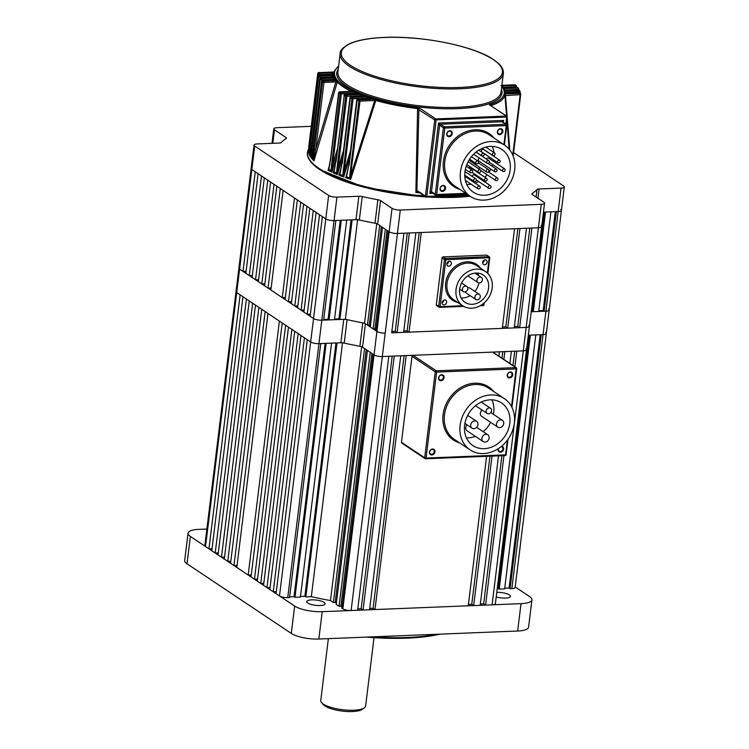 <?xml version="1.0" encoding="UTF-8"?>
<svg xmlns="http://www.w3.org/2000/svg" width="749" height="749" viewBox="0 0 749 749"><rect width="100%" height="100%" fill="white"/><g stroke="black" fill="none" stroke-linecap="round" stroke-linejoin="round"><path stroke-width="1.12" d="M513.589 152.562L563.613 185.977A6.161 1.77 7 0 1 564.315 186.95A6.161 1.77 7 0 1 561.038 188.093L539.102 188.982L537.96 198.279M541.274 204.337A6.161 1.77 7 0 0 544.551 203.185L495.379 603.675A6.161 1.77 -173 0 1 492.102 604.827L523.279 350.86A6.161 1.77 7 0 0 526.556 349.708A6.161 1.77 -173 0 1 523.279 350.86L526.163 327.416A6.161 1.77 7 0 0 529.44 326.264A6.161 1.77 -173 0 1 526.163 327.416L538.4 227.78A6.161 1.77 7 0 0 541.667 226.629A6.161 1.77 -173 0 1 538.4 227.78L541.274 204.337L400.303 210.02L397.419 233.463A6.161 1.77 -173 0 1 389.152 231.778L377.646 224.091A4.11 1.18 7 0 0 375.006 223.193A132.545 38.087 -173 0 1 359.333 220.009A4.11 1.18 7 0 0 355.981 219.691L358.865 196.247A4.11 1.18 -173 0 1 362.216 196.566L359.333 220.009M514.853 366.804L516.773 351.122L523.279 350.86L382.308 356.543A6.161 1.77 -173 0 1 374.041 354.857L376.925 331.414L375.97 330.777L388.207 231.141L389.152 231.778A6.161 1.77 7 0 0 397.419 233.463L403.926 233.201L391.699 332.837L526.163 327.416L519.656 327.678L531.893 228.042L538.4 227.78L397.419 233.463L385.192 333.099A6.161 1.77 -173 0 1 376.925 331.414L365.418 323.727L362.535 347.171A4.11 1.18 7 0 0 359.894 346.272A132.545 38.087 -173 0 1 344.222 343.089A4.11 1.18 7 0 0 340.87 342.77L343.754 319.327A4.11 1.18 -173 0 1 347.105 319.645L344.222 343.089M328.661 195.452A6.161 1.77 7 0 0 336.928 197.127L287.747 597.618A6.161 1.77 -173 0 1 279.489 595.942L310.666 341.965A6.161 1.77 7 0 0 318.934 343.651A6.161 1.77 -173 0 1 310.666 341.965L313.55 318.522A6.161 1.77 7 0 0 321.817 320.207A6.161 1.77 -173 0 1 313.55 318.522L325.778 218.895A6.161 1.77 7 0 0 334.045 220.571A6.161 1.77 -173 0 1 325.778 218.895L328.661 195.452L254.707 146.055L251.833 169.499A6.161 1.77 -173 0 1 251.14 168.534A6.161 1.77 7 0 0 251.833 169.499L239.596 269.134A6.161 1.77 -173 0 1 238.903 268.17A6.161 1.77 7 0 0 239.596 269.134L236.721 292.578A6.161 1.77 -173 0 1 236.019 291.614A6.161 1.77 7 0 0 236.721 292.578L205.535 546.555A6.161 1.77 -173 0 1 204.842 545.581L254.014 145.091A6.161 1.77 7 0 0 254.707 146.055M325.778 218.895L251.833 169.499L255.25 171.783L243.013 271.419L239.596 269.134L313.55 318.522L310.133 316.247L322.37 216.611L325.778 218.895M285.828 138.734L285.987 137.507L274.471 129.82A6.161 1.77 7 0 1 273.778 128.847A6.161 1.77 7 0 1 277.055 127.705L311.266 126.319M538.784 310.788L543.175 310.61L544.12 311.247L556.357 211.611L558.164 211.536A6.161 1.77 7 0 0 561.432 210.394A6.161 1.77 -173 0 1 558.164 211.536L543.446 212.136M343.754 319.327L321.817 320.207L323.624 320.132L335.852 220.496L334.045 220.571L355.981 219.691M285.987 137.507A4.11 1.18 -173 0 1 286.446 138.153A4.11 1.18 -173 0 1 286.184 138.499A132.545 38.087 -173 0 0 281.296 142.516A4.11 1.18 -173 0 1 279.227 143.059L257.291 143.939A6.161 1.77 7 0 0 254.014 145.091M336.928 197.127L358.865 196.247M375.006 223.193L377.88 199.749A132.545 38.087 -173 0 1 362.216 196.566M377.88 199.749A4.11 1.18 -173 0 1 380.529 200.648L377.646 224.091M351.122 610.51L382.308 356.543L388.815 356.281L357.629 610.248L351.122 610.51A6.161 1.77 -173 0 1 342.855 608.825L341.909 608.197L373.096 354.221L374.041 354.857A6.161 1.77 7 0 0 382.308 356.543L385.192 333.099A6.161 1.77 7 0 1 376.925 331.414L392.036 208.334L380.529 200.648M392.036 208.334A6.161 1.77 7 0 0 400.303 210.02M544.551 203.185A6.161 1.77 7 0 0 543.849 202.211L532.342 194.534A4.11 1.18 -173 0 1 531.884 193.888A4.11 1.18 -173 0 1 532.146 193.532L532.052 194.291M536.106 197.043L537.033 189.516A132.545 38.087 -173 0 1 532.146 193.532M537.033 189.516A4.11 1.18 -173 0 1 539.102 188.982M341.272 220.281L346.703 220.066L334.466 319.701L329.045 319.917L341.272 220.281M370.287 326.985L373.133 328.886L385.361 229.25L382.514 227.35L370.287 326.985M364.548 323.156L367.441 325.085L379.677 225.449L376.784 223.52A132.545 38.087 -173 0 1 357.629 219.626L352.124 219.841L339.887 319.477L345.392 319.261A132.545 38.087 -173 0 0 364.548 323.156L376.766 223.661M533.279 311.687L538.7 311.462L550.927 211.827L545.506 212.051L533.279 311.687L531.303 311.088M544.12 311.247L545.927 311.172A6.161 1.77 7 0 0 549.204 310.02A6.161 1.77 -173 0 1 545.927 311.172L531.219 311.762M514.404 326.545L517.756 326.405L519.656 327.678M507.728 328.156L519.965 228.52L526.463 228.258L514.235 327.893L507.728 328.156L505.828 326.892L517.896 228.604M502.467 327.023L505.828 326.892M409.048 332.135L421.275 232.499L514.535 228.735L502.307 328.371L409.048 332.135L407.147 330.871L403.786 331.002M397.12 332.612L409.347 232.976L415.854 232.714L403.627 332.35L397.12 332.612L395.219 331.348L391.858 331.479M373.133 328.886L374.94 328.811L376.12 329.597M370.427 325.796L369.248 325.01L367.441 325.085M334.55 319.027L338.941 318.849L339.887 319.477M323.699 319.458L328.09 319.28L329.045 319.917M310.386 314.224L307.287 314.346L303.879 312.071L316.106 212.435L319.523 214.71L307.287 314.346M304.122 310.039L301.032 310.17L297.615 307.886L309.852 208.25L313.269 210.535L301.032 310.17M297.868 305.864L294.778 305.985L291.361 303.71L303.598 204.074L307.006 206.35L294.778 305.985M291.614 301.688L288.515 301.81L285.107 299.534L297.344 199.899L300.752 202.174L288.515 301.81M285.35 297.503L282.261 297.634L270.885 290.032L283.122 190.396L294.497 197.998L282.261 297.634M271.129 288.009L268.039 288.131L264.631 285.856L276.858 186.22L280.276 188.495L268.039 288.131M264.874 283.834L261.785 283.955L258.368 281.671L270.604 182.035L274.022 184.32L261.785 283.955M258.62 279.649L255.531 279.77L252.113 277.495L264.35 177.859L267.758 180.144L255.531 279.77M252.366 275.473L249.267 275.595L245.859 273.319L258.087 173.684L261.504 175.959L249.267 275.595M246.103 271.288L243.013 271.419M541.667 226.629A6.161 1.77 7 0 0 540.975 225.655M564.315 186.95L561.432 210.394A6.161 1.77 7 0 0 560.739 209.42M357.619 219.738L345.392 319.261M407.147 330.871L419.215 232.583M395.219 331.348L407.287 233.061M517.756 326.405L529.824 228.127M532.324 311.05L544.476 212.089M543.175 310.61L555.318 211.649M381.335 226.554L369.248 325.01M387.027 230.355L374.94 328.811M338.941 318.849L351.094 219.888M328.09 319.28L340.243 220.318M498.263 448.698A3.136 2.603 123.7 0 0 498.122 449.325A3.136 2.603 123.7 0 0 500.519 452.199A3.136 2.603 123.7 0 0 503.637 449.11A3.136 2.603 123.7 0 0 501.587 446.245M498.506 448.539A2.565 2.135 123.7 0 0 501.474 451.123A2.565 2.135 123.7 0 0 501.147 446.61M429.449 452.096A3.136 2.603 123.7 0 0 431.836 454.971A3.136 2.603 123.7 0 0 434.963 451.872A3.136 2.603 123.7 0 0 432.566 449.007A3.136 2.603 123.7 0 0 429.449 452.096M429.683 451.9A2.565 2.135 123.7 0 0 434.205 451.722A2.565 2.135 123.7 0 0 429.683 451.9M438.558 377.861A3.136 2.603 123.7 0 0 440.955 380.726A3.136 2.603 123.7 0 0 444.073 377.636A3.136 2.603 123.7 0 0 441.685 374.772A3.136 2.603 123.7 0 0 438.558 377.861M438.802 377.665A2.565 2.135 123.7 0 0 443.314 377.487A2.565 2.135 123.7 0 0 438.802 377.665M507.242 375.09A3.136 2.603 123.7 0 0 509.629 377.964A3.136 2.603 123.7 0 0 512.756 374.865A3.136 2.603 123.7 0 0 510.369 372A3.136 2.603 123.7 0 0 507.242 375.09M507.476 374.893A2.565 2.135 123.7 0 0 511.998 374.715A2.565 2.135 123.7 0 0 507.476 374.893M503.721 423.578A4.11 3.417 123.7 0 0 502.392 420.311A4.11 3.417 123.7 0 0 498.75 420.395A4.11 3.417 123.7 0 0 496.493 423.878A4.11 3.417 123.7 0 0 497.823 427.145A4.11 3.417 123.7 0 0 501.465 427.061A4.11 3.417 123.7 0 0 503.721 423.578M482.056 410.049A4.11 3.417 123.7 0 0 480.381 413.111A4.11 3.417 123.7 0 0 481.71 416.378L497.823 427.145M489.125 438.034A4.11 3.417 123.7 0 0 487.786 434.766A4.11 3.417 123.7 0 0 484.154 434.851A4.11 3.417 123.7 0 0 481.888 438.334A4.11 3.417 123.7 0 0 483.227 441.601A4.11 3.417 123.7 0 0 486.859 441.517A4.11 3.417 123.7 0 0 489.125 438.034M467.067 424.861A4.11 3.417 123.7 0 0 465.775 427.567A4.11 3.417 123.7 0 0 467.104 430.834L483.227 441.601M477.937 424.627A4.11 3.417 123.7 0 0 476.607 421.35A4.11 3.417 123.7 0 0 472.965 421.434A4.11 3.417 123.7 0 0 470.709 424.917A4.11 3.417 123.7 0 0 472.039 428.185A4.11 3.417 123.7 0 0 475.681 428.1A4.11 3.417 123.7 0 0 477.937 424.627M491.569 410.78A3.08 2.565 123.7 0 0 490.567 408.327A3.08 2.565 123.7 0 0 487.842 408.392A3.08 2.565 123.7 0 0 486.148 410.995A3.08 2.565 123.7 0 0 487.15 413.448A3.08 2.565 123.7 0 0 489.874 413.382A3.08 2.565 123.7 0 0 491.569 410.78M491.878 399.826A25.691 21.375 -56.3 0 1 493.694 412.577A25.691 21.375 -56.3 0 1 493.422 414.319M490.642 422.352A25.691 21.375 -56.3 0 1 483.208 431.705M475.39 436.367A25.691 21.375 -56.3 0 1 466.44 437.903M464.623 425.16A25.691 21.375 123.7 0 0 472.947 445.608A25.691 21.375 123.7 0 0 495.698 445.075A25.691 21.375 123.7 0 0 509.807 423.335A25.691 21.375 123.7 0 0 501.484 402.887A25.691 21.375 123.7 0 0 478.742 403.421A25.691 21.375 123.7 0 0 464.623 425.16M514.329 423.157A30.821 25.644 123.7 0 0 504.339 398.618A30.821 25.644 123.7 0 0 477.038 399.254A30.821 25.644 123.7 0 0 460.111 425.338A30.821 25.644 123.7 0 0 470.1 449.877A30.821 25.644 123.7 0 0 497.392 449.241A30.821 25.644 123.7 0 0 514.329 423.157M492.561 352.096L413.036 355.298L436.264 370.811L515.789 367.609L492.561 352.096A1.03 0.852 -56.3 0 1 493.011 352.217L516.239 367.731A1.03 0.852 123.7 0 0 515.789 367.609A1.03 0.487 -92.3 0 1 516.136 368.901L436.62 372.103L426.059 458.07L505.584 454.858L507.391 440.112M412.016 356.318L401.455 442.275L424.683 457.789L435.235 371.822L412.016 356.318A1.03 0.852 -56.3 0 1 413.036 355.298M504.995 455.523A1.03 0.487 -92.3 0 0 505.154 455.57L425.629 458.772A1.03 0.487 87.7 0 0 426.059 458.07L424.683 457.789A1.03 0.852 123.7 0 0 425.02 458.603L401.792 443.09A1.03 0.852 -56.3 0 1 401.455 442.275M487.159 262.187A2.565 2.135 123.7 0 0 482.646 262.365A2.565 2.135 123.7 0 0 487.159 262.187M484.341 260.043A2.565 2.135 -56.3 0 1 482.628 262.609M451.375 263.629A2.565 2.135 123.7 0 0 446.863 263.807A2.565 2.135 123.7 0 0 451.375 263.629M448.548 261.485A2.565 2.135 -56.3 0 1 446.844 264.051M446.629 302.306A2.565 2.135 123.7 0 0 442.107 302.484A2.565 2.135 123.7 0 0 446.629 302.306M443.801 300.162A2.565 2.135 -56.3 0 1 442.088 302.727M465.466 291.82A3.08 2.565 123.7 0 0 466.402 293.177L475.887 299.506A3.08 2.565 123.7 0 0 478.611 299.441A3.08 2.565 123.7 0 0 480.306 296.838A3.08 2.565 123.7 0 0 479.304 294.385A3.08 2.565 123.7 0 0 476.579 294.441A3.08 2.565 123.7 0 0 474.885 297.053A3.08 2.565 123.7 0 0 475.887 299.506M467.975 275.791A3.08 2.565 123.7 0 0 468.481 276.259L477.965 282.588A3.08 2.565 123.7 0 0 480.689 282.523A3.08 2.565 123.7 0 0 482.384 279.92A3.08 2.565 123.7 0 0 481.382 277.467A3.08 2.565 123.7 0 0 478.658 277.523A3.08 2.565 123.7 0 0 476.963 280.135A3.08 2.565 123.7 0 0 477.965 282.588M462.367 289.142A3.08 2.565 123.7 0 0 463.369 291.595A3.08 2.565 123.7 0 0 466.093 291.53A3.08 2.565 123.7 0 0 467.788 288.927A3.08 2.565 123.7 0 0 466.796 286.464A3.08 2.565 123.7 0 0 464.062 286.53A3.08 2.565 123.7 0 0 462.367 289.142M459.661 289.254A16.441 13.679 -56.3 0 1 468.687 275.342A16.441 13.679 -56.3 0 1 483.245 274.995A16.441 13.679 -56.3 0 1 488.573 288.084A16.441 13.679 -56.3 0 1 479.547 301.997A16.441 13.679 -56.3 0 1 464.989 302.343A16.441 13.679 -56.3 0 1 459.661 289.254M477.675 273.076A16.441 13.679 -56.3 0 1 478.686 275.66M492.187 287.944A20.551 17.096 -56.3 0 1 480.895 305.33A20.551 17.096 -56.3 0 1 462.704 305.761A20.551 17.096 -56.3 0 1 456.047 289.395A20.551 17.096 -56.3 0 1 467.329 272.009A20.551 17.096 -56.3 0 1 485.53 271.578A20.551 17.096 -56.3 0 1 492.187 287.944M478.911 282.944A16.441 13.679 -56.3 0 1 474.903 291.436M470.1 295.64A16.441 13.679 -56.3 0 1 461.075 297.933M479.304 294.385L469.829 288.047A3.08 2.565 123.7 0 0 467.722 287.822M463.753 306.388L439.635 307.362A1.03 0.487 -92.3 0 1 439.476 307.315A1.03 0.852 -56.3 0 1 439.026 307.193L436.658 305.611A1.03 0.852 -56.3 0 1 436.321 304.787L442.079 257.899A1.03 0.852 -56.3 0 1 443.099 256.888L486.476 255.137A1.03 0.852 -56.3 0 1 486.925 255.269L489.303 256.851A1.03 0.852 -56.3 0 1 489.631 257.665L445.824 259.763L440.066 306.65L462.685 305.742M349.661 157.562L343.688 176.961L343.201 176.118A102.089 29.333 -173 0 1 339.466 174.695L340.009 172.888M343.688 176.961A101.958 29.295 -173 0 1 338.941 175.163L339.4 174.76M342.686 157.196L337.434 174.554L336.966 173.693A102.089 29.333 -173 0 1 333.642 172.27L335.814 161.681L334.054 171.98A102.239 29.38 7 0 0 336.479 173.019L345.692 96.087A1.03 0.693 -67.3 0 1 346.553 94.983L361.065 94.402L361.158 96.359M337.434 174.554A101.958 29.295 -173 0 1 333.174 172.729L333.595 172.336M336.413 156.794L331.835 172.12L331.395 171.249A102.089 29.333 -173 0 1 328.446 169.817L328.652 169.059M331.835 172.12A101.958 29.295 -173 0 1 328.034 170.276L328.408 169.883M337.265 82.474L335.861 81.959L323.98 82.437L315.713 149.734L335.861 81.959L337.724 80.574L313.953 160.876A101.958 29.295 -173 0 1 312.118 158.957L312.277 158.535M313.953 160.876L313.391 159.237L314.271 149.397L322.529 82.1A1.03 0.927 -44.3 0 1 323.624 81.145L337.724 80.574A85.461 24.558 7 0 0 353.846 91.341L352.17 91.406M312.998 153.62L311.584 158.311L311.369 157.393A102.089 29.333 -173 0 1 310.292 155.876L310.32 155.951M310.704 152.871L309.833 155.717L309.477 154.069L310.657 142.432L318.718 76.829A1.03 0.964 -24.9 0 1 319.851 75.921L334.728 75.321L333.792 77.306L332.35 76.726L334.728 75.321A85.461 24.558 7 0 0 335.468 77.306L320.797 77.84A1.03 0.487 87.7 0 1 320.956 77.887A1.03 0.955 146.5 0 0 319.842 78.814L310.339 155.558A102.239 29.38 7 0 0 311.116 156.663L320.291 79.478A1.03 0.955 -36 0 1 321.405 78.542L335.824 77.962L335.14 79.946M309.075 152.047L308.747 153.105L308.504 151.448L309.899 138.902L317.848 74.151A1.03 0.983 -10.3 0 1 318.99 73.271L334.531 72.644L333.277 74.666L331.919 73.87L334.531 72.644A85.461 24.558 7 0 0 334.588 74.657L319.402 75.209A1.03 0.487 87.7 0 1 319.561 75.265A1.03 0.974 158.4 0 0 318.428 76.164L308.963 152.927A102.239 29.38 7 0 0 309.477 154.069M308.775 152.862L309.637 147.656M418.307 191.8L415.882 192.456L417.586 108.998L418.934 107.669L416.903 190.808L417.521 190.855A1.03 0.852 123.7 0 0 417.858 191.678L418.026 191.725M350.148 178.505L349.633 177.869L349.895 174.583L350.972 174.723L374.715 100.535L360.016 101.124L350.148 178.505A102.089 29.333 -173 0 1 345.954 177.092L348.248 168.216M350.251 178.618L350.663 179.339A101.958 29.295 -173 0 1 345.364 177.56M497.345 131.796A3.136 2.603 123.7 0 0 499.742 134.661A3.136 2.603 123.7 0 0 502.86 131.571A3.136 2.603 123.7 0 0 500.472 128.706A3.136 2.603 123.7 0 0 497.345 131.796M497.589 131.599A2.565 2.135 123.7 0 0 502.102 131.421A2.565 2.135 123.7 0 0 497.589 131.599M440.028 188.533A3.136 2.603 123.7 0 0 442.416 191.407A3.136 2.603 123.7 0 0 445.543 188.308A3.136 2.603 123.7 0 0 443.146 185.443A3.136 2.603 123.7 0 0 440.028 188.533M440.262 188.336A2.565 2.135 123.7 0 0 444.784 188.158A2.565 2.135 123.7 0 0 440.262 188.336M446.741 133.837A3.136 2.603 123.7 0 0 449.138 136.702A3.136 2.603 123.7 0 0 452.256 133.612A3.136 2.603 123.7 0 0 449.868 130.747A3.136 2.603 123.7 0 0 446.741 133.837M446.975 133.64A2.565 2.135 123.7 0 0 451.497 133.453A2.565 2.135 123.7 0 0 446.975 133.64M348.922 164.714L346.478 176.811A102.239 29.38 7 0 0 349.633 177.869M342.087 163.142L339.934 174.414A102.239 29.38 7 0 0 342.696 175.453L351.946 98.55A1.03 0.627 -69.7 0 1 352.742 97.426L367.768 96.818L367.909 98.774M335.964 161.55L344.24 95.469L336.076 161.915M330.487 159.93L328.802 169.527A102.239 29.38 7 0 0 330.936 170.566L340.112 93.597A1.03 0.749 -64.6 0 1 341.02 92.52L355.195 91.949L355.232 93.906M333.52 80.012L333.717 79.357L321.761 79.834L313.606 146.289L312.136 145.924M311.949 142.825L310.657 142.432M310.666 139.267L309.899 138.902M488.348 187.11A1.545 1.283 -56.3 0 1 491.063 186.997A1.545 1.283 -56.3 0 1 488.348 187.11M490.567 185.771L474.445 175.013A1.545 1.283 123.7 0 0 472.226 176.446M495.323 179.329A1.545 1.283 -56.3 0 1 498.029 179.217A1.545 1.283 -56.3 0 1 495.323 179.329M479.772 167.467A1.545 1.283 123.7 0 0 479.257 169.18M505.182 170.107A1.545 1.283 123.7 0 0 502.476 170.22A1.545 1.283 123.7 0 0 505.182 170.107M504.686 168.881L488.563 158.114A1.545 1.283 123.7 0 0 486.447 159.078M497.046 170.435A1.545 1.283 123.7 0 0 494.34 170.547A1.545 1.283 123.7 0 0 497.046 170.435M479.678 158.264A1.545 1.283 123.7 0 0 478.723 161.007L494.836 171.774M488.919 170.763A1.545 1.283 123.7 0 0 486.204 170.875A1.545 1.283 123.7 0 0 488.919 170.763M470.222 159.631A1.545 1.283 123.7 0 0 470.587 161.335L486.71 172.101M484.481 179.769A1.545 1.283 -56.3 0 1 487.187 179.657A1.545 1.283 -56.3 0 1 484.481 179.769M486.691 178.431L470.569 167.664A1.545 1.283 123.7 0 0 468.846 167.982M477.506 187.55A1.545 1.283 -56.3 0 1 480.221 187.437A1.545 1.283 -56.3 0 1 477.506 187.55M473.63 180.2A1.545 1.283 -56.3 0 1 476.345 180.097A1.545 1.283 -56.3 0 1 473.63 180.2M480.783 171.09A1.545 1.283 123.7 0 0 478.068 171.203A1.545 1.283 123.7 0 0 480.783 171.09M500.21 161.484A1.545 1.283 123.7 0 0 497.505 161.597A1.545 1.283 123.7 0 0 500.21 161.484M499.714 160.258L483.592 149.491A1.545 1.283 123.7 0 0 481.879 152.056L498.001 162.823M495.089 154.191A1.545 1.283 123.7 0 0 492.383 154.294A1.545 1.283 123.7 0 0 495.089 154.191M489.369 161.924A1.545 1.283 123.7 0 0 486.653 162.027A1.545 1.283 123.7 0 0 489.369 161.924M484.247 154.622A1.545 1.283 123.7 0 0 481.541 154.734A1.545 1.283 123.7 0 0 484.247 154.622M478.527 162.355A1.545 1.283 123.7 0 0 475.812 162.467A1.545 1.283 123.7 0 0 478.527 162.355M472.647 171.418A1.545 1.283 123.7 0 0 469.941 171.53A1.545 1.283 123.7 0 0 472.647 171.418M493.9 160.08A25.691 21.375 -56.3 0 1 493.638 161.503M492.786 164.64A25.691 21.375 -56.3 0 1 492.187 166.287M490.876 169.124A25.691 21.375 -56.3 0 1 488.975 172.279M487.103 174.732A25.691 21.375 -56.3 0 1 484.8 177.167M482.347 179.236A25.691 21.375 -56.3 0 1 481.598 179.788M478.714 181.567A25.691 21.375 -56.3 0 1 475.147 183.149M471.149 184.188A25.691 21.375 -56.3 0 1 466.786 184.469M464.97 171.727A25.691 21.375 123.7 0 0 473.293 192.175A25.691 21.375 123.7 0 0 496.044 191.641A25.691 21.375 123.7 0 0 510.153 169.911A25.691 21.375 123.7 0 0 501.83 149.454A25.691 21.375 123.7 0 0 479.079 149.987A25.691 21.375 123.7 0 0 464.97 171.727M514.675 169.723A30.821 25.644 123.7 0 0 504.686 145.184A30.821 25.644 123.7 0 0 477.385 145.821A30.821 25.644 123.7 0 0 460.448 171.914A30.821 25.644 123.7 0 0 470.438 196.453A30.821 25.644 123.7 0 0 497.739 195.807A30.821 25.644 123.7 0 0 514.675 169.723M509.142 149.173L506.867 119.615M506.596 116.114L504.901 95.254L504.077 94.009L505.481 95.263L509.788 149.959M375.67 100.834L374.715 100.535L375.408 99.196L375.67 100.834L350.663 179.339M338.941 175.163L341.31 167.327M333.174 172.729L335.093 166.344M328.034 170.276L329.532 165.248M311.584 158.311A101.958 29.295 -173 0 1 310.217 156.372L310.329 155.998M332.931 74.423L333.417 72.925M504.339 89.964L503.244 88.672L504.873 89.73L504.957 90.563M502.794 87.371L501.54 86.051L503.3 87.109L503.375 87.895M359.904 96.406L360.11 95.75L346.909 96.284L338.08 168.207L343.548 150.146M366.738 98.821L366.944 98.156L353.097 98.718L344.166 171.484L350.448 151.12M353.893 93.962L354.099 93.307L341.375 93.822L332.65 164.911L337.34 149.21M311.434 157.533L314.103 144.641M332.144 77.381L332.35 76.726L320.197 77.213L320.085 78.168M331.61 74.722L331.816 74.057L319.346 74.563L319.261 75.228M308.307 150.306L308.316 150.268A102.239 29.38 7 0 0 308.504 151.448L308.644 152.178M313.204 152.347L312.361 158.161A102.239 29.38 7 0 0 313.391 159.237M492.215 146.392A25.691 21.375 -56.3 0 1 494.003 152.571M494.228 155.502A25.691 21.375 -56.3 0 1 494.228 156.597M333.614 72.316L318.728 72.55A1.03 0.487 87.7 0 1 318.896 72.606A1.03 0.983 173.9 0 0 317.754 73.477L308.719 147.076M338.595 66.305A85.461 24.558 7 0 0 334.644 71.97L333.08 72.494M333.436 74.975L332.902 75.19M334.176 77.606L333.651 77.84M335.149 79.9L333.717 79.357L335.824 77.962A85.461 24.558 7 0 0 337.181 79.918L322.847 80.443A1.03 0.487 87.7 0 1 323.016 80.489A1.03 0.936 137.5 0 0 321.911 81.444L313.185 152.534M502.579 85.807L500.987 85.405M335.73 80.19L335.224 80.461M501.802 86.041L515.705 85.48A1.03 0.936 -42.5 0 1 516.342 85.77L516.342 85.77A1.03 0.936 -42.5 0 1 516.567 86.481L516.604 86.584A1.03 1.03 0 0 0 516.342 85.77L515.705 85.096A1.03 0.927 135.7 0 0 515.097 84.834A1.03 0.487 -92.3 0 0 514.928 84.787A1.03 0.487 -92.3 0 0 514.778 84.852M504.714 88.401L503.262 88.045M502.523 86.772L503.534 87.933L502.897 88.017A85.461 24.558 7 0 0 501.764 86.341M351.45 91.509L339.737 91.902A1.03 0.758 116.1 0 0 338.81 92.97L330.552 160.267M506.081 91.032L503.993 90.657A85.461 24.558 7 0 0 503.244 88.672L517.765 88.082A1.03 0.955 -33.5 0 1 518.495 88.494L518.495 88.494A1.03 0.955 -33.5 0 1 518.636 89.112L518.664 89.187A1.03 1.03 0 0 0 518.495 88.494L518.018 87.802A1.03 0.955 144 0 0 517.306 87.436A1.03 0.487 -92.3 0 0 517.147 87.38A1.03 0.487 -92.3 0 0 516.988 87.446M505.753 93.269L504.189 93.335A85.461 24.558 7 0 0 504.133 91.322L505.622 92.38L505.088 92.586A86.463 24.848 -173 0 1 505.116 92.913L504.133 91.322L519.151 90.713A1.03 0.974 -21.6 0 1 519.993 91.312L519.684 90.601A1.03 0.964 155.1 0 0 518.87 90.058L503.993 90.657L518.711 90.002A1.03 0.487 -92.3 0 0 518.551 90.067M504.246 89.599L504.592 90.47L504.246 89.599M355.298 93.691L354.099 93.307L355.195 91.949A85.461 24.558 7 0 0 359.529 93.794L357.704 93.868M356.842 93.943L345.111 94.374A1.03 0.702 113.4 0 0 344.24 95.469A102.239 29.38 -173 0 0 345.692 96.087L346.909 96.284A1.03 0.487 87.7 0 0 346.553 94.983A101.209 29.08 7 0 1 345.111 94.374A1.03 0.487 87.7 0 0 344.952 94.327A1.03 1.03 0 0 0 343.969 95.226L344.166 95.086M519.993 91.312L519.993 91.312A1.03 0.974 -21.6 0 1 520.049 91.771L520.049 91.818A1.03 1.03 0 0 0 519.993 91.312M505.622 92.38L505.116 92.913A86.463 24.848 -173 0 1 505.135 93.232L519.563 92.661A1.03 0.487 -92.3 0 0 519.413 92.717M349.895 174.583L358.93 100.975A1.03 0.552 -71.9 0 1 359.66 99.832L375.408 99.196A85.461 24.558 7 0 0 418.934 107.669L435.787 118.922L506.268 116.076A1.03 0.852 -56.3 0 1 506.717 116.198L489.425 104.823A85.461 24.558 7 0 0 504.077 94.009L519.825 93.372A1.03 0.983 -6.1 0 1 520.724 94.243L520.621 93.503A1.03 0.983 169.7 0 0 519.731 92.707L505.116 92.913M361.233 96.106L360.11 95.75L361.065 94.402A85.461 24.558 7 0 0 366.008 96.218L364.014 96.293M362.984 96.349L351.131 96.818A1.03 0.646 110.9 0 0 350.317 97.932L342.265 163.535M505.8 124.072L506.624 117.368A1.03 0.487 -92.3 0 0 506.268 116.076L490.82 105.665M367.993 98.484L366.944 98.156L367.768 96.818A85.461 24.558 7 0 0 373.405 98.606L371.195 98.69M369.969 98.728L357.863 99.233A1.03 0.571 108.7 0 0 357.114 100.375L349.165 165.126M345.869 177.157L346.721 174.629M374.781 100.347L375.755 100.46A86.463 24.848 -173 0 0 417.633 108.614L418.504 108.867M417.586 108.998L434.757 119.934A1.03 0.852 -56.3 0 1 435.787 118.922A1.03 0.487 87.7 0 1 436.133 120.215L426.78 196.407L467.891 194.749M419.506 192.774A102.014 29.314 -173 0 1 415.882 192.456L416.903 190.808A1.03 0.88 62.3 0 0 417.755 191.753M504.929 95.619L520.181 94.664A1.03 0.487 -92.3 0 0 519.825 93.372A101.209 29.08 7 0 0 519.731 92.707A1.03 0.487 -92.3 0 0 519.563 92.661A1.03 1.03 0 0 1 520.621 93.503M490.904 105.637A86.463 24.848 -173 0 0 504.901 95.254L505.444 95.076M504.461 90.114L518.111 89.374A1.03 0.487 -92.3 0 0 517.765 88.082A101.209 29.08 7 0 0 517.306 87.436L502.897 88.017M504.367 89.889L504.873 89.73M502.991 87.418L516.061 86.772A1.03 0.487 -92.3 0 0 515.705 85.48A101.209 29.08 7 0 0 515.097 84.834L501.886 85.367M333.408 74.647A86.463 24.848 -173 0 1 333.389 74.291L331.919 73.87M334.054 77.306A86.463 24.848 -173 0 1 333.904 76.922L332.444 76.538M311.668 145.081L309.73 154.949M335.543 79.928A86.463 24.848 -173 0 1 335.252 79.525L333.811 79.169M351.206 91.387A86.463 24.848 -173 0 1 343.211 86.847A86.463 24.848 -173 0 1 337.359 82.1L335.945 81.763M314.271 149.397L315.713 149.734L313.765 160.099M356.627 93.85A86.463 24.848 -173 0 1 355.382 93.316L354.165 93.119M331.376 164.686L332.65 164.911L331.489 171.371M362.816 96.293A86.463 24.848 -173 0 1 361.318 95.732L360.175 95.563M336.863 168.019L338.08 168.207L337.059 173.815M369.866 98.69A86.463 24.848 -173 0 1 368.077 98.11L367.01 97.969M343.014 171.315L344.166 171.484L343.295 176.23M432.257 192.633L429.851 193.364L431.471 191.688L435.263 194.225L443.417 127.798L439.626 125.27L438.493 123.033L444.447 126.787L505.893 124.306L502.102 121.778L503.553 120.411L502.888 122.714M309.665 154.8A102.089 29.333 -173 0 1 309.468 154.388A102.089 29.333 -173 0 1 308.981 153.264L308.963 152.927M311.369 157.393L311.116 156.663M312.267 158.47L312.267 158.47A102.089 29.333 -173 0 0 313.681 159.958M331.395 171.249L330.936 170.566M336.966 173.693L336.479 173.019M343.201 176.118L342.696 175.453M339.466 174.695L339.934 174.414M345.954 177.092L346.478 176.811M279.489 595.942L276.072 593.657L307.259 339.69L310.666 341.965L236.721 292.578L240.129 294.863L208.952 548.83L205.535 546.555M504.714 588.208L509.105 588.031L510.06 588.658L541.237 334.691L543.044 334.616A6.161 1.77 7 0 0 546.321 333.464A6.161 1.77 -173 0 1 543.044 334.616L528.335 335.206M342.855 608.825L374.041 354.857L362.535 347.171M287.747 597.618L289.554 597.552L320.741 343.576L318.934 343.651L340.87 342.77M359.894 346.272L362.769 322.828A132.545 38.087 -173 0 1 347.105 319.645M362.769 322.828A4.11 1.18 -173 0 1 365.418 323.727M529.44 326.264A6.161 1.77 7 0 0 528.738 325.291M561.432 210.394L549.204 310.02A6.161 1.77 7 0 0 548.502 309.056M496.756 592.393A9.25 2.659 -173 0 1 509.376 594.912A9.25 2.659 -173 0 1 510.425 596.363A9.25 2.659 -173 0 1 505.463 598.086A9.25 2.659 -173 0 1 496.203 596.906M307.802 603.039A9.25 2.659 -173 0 1 306.762 601.578A9.25 2.659 -173 0 1 313.897 599.865A9.25 2.659 -173 0 1 324.074 602.383A9.25 2.659 -173 0 1 325.113 603.834A9.25 2.659 -173 0 1 317.979 605.548A9.25 2.659 -173 0 1 307.802 603.039M440.262 634.131A111.994 32.179 -173 0 1 366.392 637.109M372.29 636.875A113.024 32.479 7 0 0 437.36 634.253M515.2 586.973L529.609 596.597A20.551 5.908 7 0 1 531.93 599.837A20.551 5.908 7 0 1 521.014 603.666L322.21 611.68L318.849 639.028A20.551 5.908 -173 0 1 291.295 633.42L187.007 563.772A20.551 5.908 -173 0 1 184.685 560.542L188.046 533.185A20.551 5.908 7 0 0 190.368 536.424L187.007 563.772M531.93 599.837L528.579 627.185A20.551 5.908 -173 0 1 517.662 631.014L318.849 639.028M291.295 633.42L294.657 606.072L190.368 536.424M188.046 533.185A20.551 5.908 7 0 1 198.962 529.356L206.874 529.037M294.657 606.072A20.551 5.908 7 0 0 322.21 611.68M364.36 707.824L362.198 709.369A20.551 5.908 -173 0 1 352.442 711.55A20.551 5.908 -173 0 1 323.287 704.584L321.555 702.571A22.601 6.498 7 0 0 353.631 710.23A22.601 6.498 7 0 0 364.36 707.824A22.601 6.498 7 0 0 365.634 706.017L374.023 637.671M328.362 638.644L320.759 700.512A22.601 6.498 7 0 0 321.555 702.571M326.161 343.36L331.582 343.145L300.405 597.112L294.984 597.327L326.161 343.36M336.226 604.396L339.063 606.297L370.249 352.32L367.403 350.429L336.226 604.396M330.487 600.567L333.38 602.496L364.566 348.528L361.673 346.6A132.545 38.087 -173 0 1 342.518 342.696L337.013 342.92L305.826 596.897L311.331 596.672A132.545 38.087 -173 0 0 330.487 600.567L361.655 346.74M499.209 589.098L504.639 588.883L535.816 334.906L530.395 335.131L499.209 589.098L497.242 588.508M339.063 606.297L340.87 606.222L342.059 607.008M336.367 603.217L335.187 602.421L333.38 602.496M300.489 596.438L304.88 596.26L305.826 596.897M289.638 596.878L294.029 596.7L294.984 597.327M276.325 591.635L273.226 591.766L269.818 589.482L300.995 335.515L304.412 337.79L273.226 591.766M270.061 587.459L266.972 587.581L263.554 585.306L294.741 331.33L298.158 333.614L266.972 587.581M263.807 583.284L260.718 583.405L257.3 581.121L288.487 327.154L291.895 329.429L260.718 583.405M257.553 579.099L254.454 579.22L251.046 576.945L282.223 322.978L285.641 325.253L254.454 579.22M251.289 574.923L248.2 575.045L236.824 567.452L268.002 313.475L279.386 321.078L248.2 575.045M237.068 565.42L233.978 565.551L230.561 563.267L261.747 309.3L265.165 311.575L233.978 565.551M230.814 561.244L227.724 561.366L224.307 559.091L255.493 305.115L258.901 307.399L227.724 561.366M224.56 557.069L221.461 557.19L218.053 554.906L249.239 300.939L252.647 303.214L221.461 557.19M218.296 552.884L215.206 553.015L211.798 550.73L242.976 296.763L246.393 299.038L215.206 553.015M212.042 548.708L208.952 548.83M545.628 332.5A6.161 1.77 7 0 1 546.321 333.464L515.143 587.441A6.161 1.77 -173 0 1 511.867 588.592L561.038 188.093M510.06 588.658L511.867 588.592M492.102 604.827L485.595 605.089L483.695 603.825L501.886 455.701M480.334 603.956L483.695 603.825M498.525 455.841L480.175 605.304L473.668 605.567L471.767 604.303L489.958 456.188M468.406 604.443L471.767 604.303M486.597 456.319L468.247 605.791L374.987 609.546L373.086 608.282L369.725 608.413M363.05 610.032L394.236 356.056L400.743 355.794L369.557 609.77L363.05 610.032L361.158 608.759L357.797 608.9M498.89 356.149L499.424 351.815L406.164 355.578L374.987 609.546M509.863 363.471L511.352 351.337L504.845 351.599L503.88 359.483M526.556 349.708A6.161 1.77 7 0 0 525.864 348.734M492.018 456.104L473.668 605.567M503.946 455.617L485.595 605.089M342.508 342.817L311.331 596.672M373.086 608.282L404.104 355.663M501.989 358.209L502.785 351.684M361.158 608.759L392.176 356.14M512.953 365.54L514.713 351.197M498.263 588.461L529.365 335.168M509.105 588.031L540.207 334.728M366.224 349.633L335.187 602.421M371.916 353.434L340.87 606.222M304.88 596.26L335.973 342.967M294.029 596.7L325.132 343.398M274.471 129.82L272.814 143.312M459.53 442.828A31.851 26.505 -56.3 0 1 443.09 414.609A31.851 26.505 -56.3 0 1 464.006 385.857A31.851 26.505 -56.3 0 1 493.769 391.558M504.339 398.618L488.694 388.169A30.821 25.644 123.7 0 0 461.403 388.806A30.821 25.644 123.7 0 0 444.466 414.89A30.821 25.644 123.7 0 0 454.456 439.429L470.1 449.877M511.511 406.585L516.136 368.901L516.688 368.714L511.932 407.409M436.264 370.811A1.03 0.487 87.7 0 1 436.62 372.103L435.235 371.822A1.03 0.852 123.7 0 1 436.264 370.811M508.028 439.251L506.127 454.671A1.03 1.03 0 0 1 505.154 455.57A1.03 0.487 -92.3 0 0 505.584 454.858L506.015 454.512M516.567 368.545L516.688 368.714A1.03 1.03 0 0 0 516.239 367.731A1.03 0.852 123.7 0 1 516.567 368.545M425.629 458.772A1.03 0.487 87.7 0 1 425.469 458.725A1.03 0.852 123.7 0 1 425.02 458.603A1.03 1.03 0 0 0 425.629 458.772M485.53 271.578L476.523 265.567A20.551 17.096 123.7 0 0 458.322 265.989A20.551 17.096 123.7 0 0 447.041 283.384A20.551 17.096 123.7 0 0 453.697 299.74L462.704 305.761M457.77 302.465A21.581 17.948 -56.3 0 1 445.655 283.103A21.581 17.948 -56.3 0 1 460.345 263.395A21.581 17.948 -56.3 0 1 480.605 268.292M481.448 304.983L483.442 304.909L483.629 303.382M487.356 273.029L489.2 258.021A1.03 0.487 -92.3 0 0 488.844 256.729L486.476 255.137M436.321 304.787L438.689 306.369L444.447 259.491L442.079 257.899M443.099 256.888L445.468 258.471L488.844 256.729A1.03 0.852 -56.3 0 1 489.303 256.851A1.03 1.03 0 0 1 489.752 257.825L487.824 273.488M439.026 307.193A1.03 0.852 -56.3 0 1 438.689 306.369L440.066 306.65A1.03 0.487 -92.3 0 1 439.635 307.362A1.03 1.03 0 0 1 439.026 307.193M444.447 259.491A1.03 0.852 -56.3 0 1 445.468 258.471A1.03 0.487 -92.3 0 1 445.824 259.763L444.447 259.491M483.873 304.553L483.442 304.909A1.03 0.487 -92.3 0 1 483.011 305.611A1.03 1.03 0 0 0 483.994 304.712L484.219 302.886M482.852 305.564A1.03 0.487 -92.3 0 0 483.011 305.611L480.212 305.732M519.432 92.661L519.506 92.005A1.03 0.487 -92.3 0 0 519.151 90.713A101.209 29.08 7 0 0 518.87 90.058A1.03 0.487 -92.3 0 0 518.711 90.002A1.03 1.03 0 0 1 519.684 90.601M356.917 99.935L357.114 100.375A102.239 29.38 -173 0 0 358.93 100.975L360.016 101.124A1.03 0.487 87.7 0 0 359.66 99.832A101.209 29.08 7 0 1 357.863 99.233A1.03 0.487 87.7 0 0 357.694 99.177A1.03 1.03 0 0 0 356.721 100.085L348.772 164.836L346.721 174.639M357.442 99.345A1.03 0.487 87.7 0 1 357.694 99.177L372.225 98.596M350.195 97.529L350.317 97.932A102.239 29.38 -173 0 0 351.946 98.55L353.097 98.718A1.03 0.487 87.7 0 0 352.742 97.426A101.209 29.08 7 0 1 351.131 96.818A1.03 0.487 87.7 0 0 350.972 96.771A1.03 1.03 0 0 0 349.989 97.67L341.937 163.273L339.99 172.944M350.719 96.939A1.03 0.487 87.7 0 1 350.972 96.771L364.96 96.2M344.699 94.496A1.03 0.487 87.7 0 1 344.952 94.327L358.565 93.775M338.801 92.614L338.81 92.97A102.239 29.38 -173 0 0 340.112 93.597L341.375 93.822A1.03 0.487 87.7 0 0 341.02 92.52A101.209 29.08 7 0 1 339.737 91.902A1.03 0.487 87.7 0 0 339.578 91.855A1.03 1.03 0 0 0 338.604 92.754L330.337 160.052L328.642 169.124M339.325 92.024A1.03 0.487 87.7 0 1 339.578 91.855L352.966 91.312M337.181 79.918L323.016 80.489A101.209 29.08 7 0 0 323.624 81.145A1.03 0.487 87.7 0 1 323.98 82.437L322.529 82.1A102.239 29.38 -173 0 1 321.911 81.444L321.958 81.248M335.468 77.306L320.956 77.887A101.209 29.08 7 0 0 321.405 78.542A1.03 0.487 87.7 0 1 321.761 79.834L320.291 79.478A102.239 29.38 -173 0 1 319.842 78.814L319.87 78.664M334.588 74.657L319.561 75.265A101.209 29.08 7 0 0 319.851 75.921A1.03 0.487 87.7 0 1 320.197 77.213L318.718 76.829A102.239 29.38 -173 0 1 318.428 76.164L318.447 76.061M334.644 71.97L318.896 72.606A101.209 29.08 7 0 0 318.99 73.271A1.03 0.487 87.7 0 1 319.346 74.563L317.848 74.151A102.239 29.38 -173 0 1 317.754 73.477L308.719 147.057M459.877 189.394A31.851 26.505 -56.3 0 1 443.427 161.185A31.851 26.505 -56.3 0 1 464.343 132.423A31.851 26.505 -56.3 0 1 494.115 138.125M504.686 145.184L489.041 134.736A30.821 25.644 123.7 0 0 461.74 135.372A30.821 25.644 123.7 0 0 444.803 161.466A30.821 25.644 123.7 0 0 454.802 186.005L470.438 196.453M470.166 196.266A101.508 29.174 -173 0 1 428.587 197.024M425.591 196.847A101.508 29.174 -173 0 1 319.889 169.62M308.466 149.051L307.914 150.736A102.519 29.464 7 0 0 319.14 168.497A102.519 29.464 7 0 0 424.14 195.873M439.466 196.584A102.519 29.464 7 0 0 469.155 195.592M503.347 73.468A82.203 23.622 -173 0 1 439.888 88.682A82.203 23.622 -173 0 1 349.465 66.371A82.203 23.622 -173 0 1 340.168 53.432L337.893 71.998A82.203 23.622 7 0 0 347.18 84.927A82.203 23.622 7 0 0 437.603 107.238A82.203 23.622 7 0 0 501.062 92.033L503.347 73.468C503.674 69.882 501.849 66.352 497.86 62.869L493.722 59.723C474.248 46.026 421.312 35.4 383.413 37.45C367.703 38.19 355.925 40.521 348.107 44.453C342.424 48.011 339.774 51.007 340.168 53.432M350.485 65.35A81.173 23.322 7 0 0 459.324 87.483A81.173 23.322 7 0 0 493.263 59.602A81.173 23.322 7 0 0 384.434 37.459A81.173 23.322 7 0 0 350.485 65.35M501.399 89.29A83.223 23.912 -173 0 1 443.988 108.745A83.223 23.912 -173 0 1 346.16 85.938A83.223 23.912 -173 0 1 338.23 69.254M506.287 124.39L507.167 117.181A1.03 1.03 0 0 0 506.717 116.198A1.03 0.852 -56.3 0 1 507.054 117.022L434.757 119.934L425.404 196.126L426.78 196.407A1.03 0.487 87.7 0 1 426.35 197.109A1.03 0.487 87.7 0 1 426.19 197.062A1.03 0.852 123.7 0 1 425.741 196.94L417.858 191.678M432.903 193.242L429.851 193.364L438.493 123.033L503.553 120.411L503.309 122.405M309.833 155.717A101.958 29.295 -173 0 1 308.953 153.76M308.747 153.105A101.958 29.295 -173 0 1 308.429 151.298M512.765 155.043L520.181 94.664L520.724 94.477L513.168 156.035L520.724 94.496M518.036 90.03L518.626 89.253M520.031 91.865L519.928 92.707L520.049 91.818L505.659 92.567M515.977 87.427L516.604 86.584L516.501 87.408M516.538 86.669L516.454 87.408M417.521 190.855L425.404 196.126A1.03 0.852 123.7 0 0 425.741 196.94A1.03 1.03 0 0 0 426.35 197.109L468.865 195.395M502.804 122.302L502.551 121.9A1.03 0.852 123.7 0 0 502.102 121.778L440.646 124.25A1.03 0.852 123.7 0 0 439.626 125.27L431.471 191.688A1.03 0.852 123.7 0 0 431.808 192.512L432.004 192.587M503.908 144.669L506.249 125.598L444.794 128.079L436.639 194.506L465.766 193.326M318.568 72.616A1.03 0.487 87.7 0 1 318.728 72.55A1.03 1.03 0 0 0 317.754 73.458M319.224 75.293A1.03 0.487 87.7 0 1 319.402 75.209A1.03 1.03 0 0 0 318.428 76.117L308.934 153.03M320.609 77.933A1.03 0.487 87.7 0 1 320.797 77.84A1.03 1.03 0 0 0 319.814 78.739L310.283 155.708M322.641 80.555A1.03 0.487 87.7 0 1 322.847 80.443A1.03 1.03 0 0 0 321.873 81.341L312.258 158.357M444.447 126.787A1.03 0.487 87.7 0 1 444.794 128.079L443.417 127.798A1.03 0.852 123.7 0 1 444.447 126.787M504.386 144.988L506.792 125.411A1.03 1.03 0 0 0 506.343 124.428A1.03 0.852 123.7 0 1 506.68 125.252L506.249 125.598A1.03 0.487 -92.3 0 0 505.893 124.306A1.03 0.852 123.7 0 1 506.343 124.428L502.551 121.9M466.749 193.982L436.208 195.217A1.03 1.03 0 0 1 435.6 195.04A1.03 0.852 123.7 0 1 435.263 194.225L436.639 194.506A1.03 0.487 87.7 0 1 436.208 195.217A1.03 0.487 87.7 0 1 436.049 195.161A1.03 0.852 123.7 0 1 435.6 195.04L431.808 192.512M517.662 631.014L521.014 603.666M273.778 128.847L271.999 143.349M502.392 420.311L490.801 412.568M487.786 434.766L476.645 427.323M476.607 421.35L467.676 415.386M490.567 408.327L481.233 402.091M487.15 413.448L475.521 405.686M472.039 428.185L464.895 423.41M459.671 289.123L463.369 291.595M461.609 283L466.796 286.464M474.903 273.132L481.382 277.467M518.018 87.802A1.03 1.03 0 0 0 517.147 87.38L503.534 87.933M515.705 85.096A1.03 1.03 0 0 0 514.928 84.787L501.886 85.311M470.25 196.322L428.119 197.043M425.666 196.893L364.07 187.269L319.439 169.489C306.247 160.249 306.659 153.657 307.914 150.736M497.533 177.99L488.348 171.858M496.55 169.208L487.908 163.432M488.414 169.536L478.386 162.842M479.716 186.211L464.801 176.249M475.849 178.861L464.979 171.615M480.287 169.864L468.125 161.747M494.593 152.965L485.829 147.113M488.863 160.698L476.027 152.122M483.751 153.395L478.854 150.128M478.021 161.129L471.421 156.719M472.151 170.192L466.215 166.231M470.438 172.757L465.363 169.368M476.308 163.694L469.614 159.219M482.038 155.961L476.149 152.028M487.159 163.254L473.658 154.238M492.879 155.52L482.187 148.377M478.574 172.429L466.824 164.574M474.136 181.427L464.773 175.172M478.012 188.776L465.372 180.34M484.978 180.996L472.16 172.429M502.972 171.446L489.275 162.299M495.819 180.556L480.736 170.472M488.854 188.336L476.355 179.994M338.642 65.865L333.745 71.867M308.56 151.925L308.307 150.399M308.953 153.208L309.468 154.388M546.321 333.464L549.204 310.02"/></g></svg>
